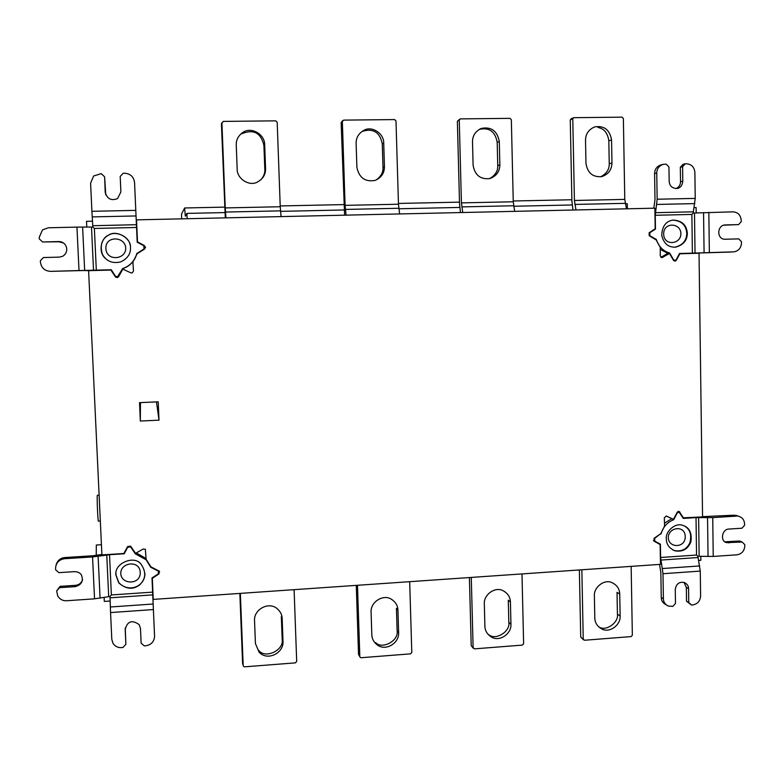 <?xml version="1.0" encoding="UTF-8"?>
<svg xmlns="http://www.w3.org/2000/svg" width="784" height="784" viewBox="0 0 784 784"><rect width="100%" height="100%" fill="white"/><g stroke="black" fill="none" stroke-linecap="round" stroke-linejoin="round"><path stroke-width="1.18" d="M282.171 618.547L283.014 641.449C283.828 653.16 267.315 661.441 259.092 652.141L255.417 643.527L254.535 620.556C253.712 609.344 269.079 600.956 277.526 608.992C280.525 611.765 282.073 614.95 282.171 618.547L281.338 616.616L282.181 639.391L283.014 641.449M258.779 650.387C264.825 659.05 284.141 650.642 282.181 639.391M242.736 663.95L243.51 666.4L244.598 666.831L295.401 662.862L296.695 661.431L294.098 589.666M243.187 665.606L240.355 593.38M239.845 593.41L242.589 663.391M397.939 610.148L398.625 632.727C399.34 643.301 385.287 651.671 377.016 644.713C373.645 641.959 371.91 638.637 371.812 634.746L371.087 612.088C370.332 601.945 383.562 593.557 391.794 599.505C395.763 602.259 397.811 605.807 397.939 610.148L396.439 608.296L397.125 630.748L398.625 632.727M375.84 642.802C382.249 649.632 399.027 640.724 397.125 630.748M359.836 656.698L358.533 654.375L360.287 657.453L361.179 657.717L410.522 653.856L411.786 652.445L409.689 581.679M359.817 656.502L357.484 585.285M356.279 585.374L358.533 654.375M510.413 601.985L510.952 624.25C511.619 634.011 499.143 642.302 491.186 636.892C487.109 634.227 485.022 630.669 484.894 626.22L484.326 603.876C483.601 594.468 495.449 586.197 503.279 590.813C507.875 593.4 510.247 597.114 510.413 601.985L508.287 600.201L508.826 622.349L510.952 624.25M491.186 636.892L489.167 634.913C495.811 640.567 510.57 631.394 508.826 622.349M473.252 648.211L471.204 645.614L474.438 648.858L522.389 645.105L523.624 643.713L521.987 573.917M473.115 647.662L471.272 577.426M469.41 577.553L471.204 645.614M619.732 594.047L620.134 616.018C620.771 625.171 609.393 633.335 601.818 628.964C597.29 626.465 594.948 622.79 594.801 617.929L594.38 595.889C593.694 587.04 604.562 578.896 611.981 582.639C616.959 585.021 619.546 588.823 619.732 594.047L617.028 592.341L617.42 614.186L620.134 616.018M599.005 626.955C605.826 631.806 618.968 622.545 617.42 614.186M583.521 639.832L580.728 637.098L584.511 640.244L631.13 636.598L632.345 635.226L631.149 566.381M583.237 639.068L581.846 569.782M579.366 569.958L580.728 637.098M668.311 537.677C668.154 527.064 685.206 524.761 685.236 536.57C685.539 548.349 668.478 548.29 668.311 537.677M672.937 550.005L674.456 550.574C681.649 551.828 686.794 549.212 689.9 542.714C691.919 534.443 689.94 528.798 683.952 525.76M666.341 538.961C665.155 531.836 675.044 522.428 682.531 525.3C689.283 527.25 692.076 532.728 690.929 541.724C687.989 549.114 682.688 552.152 675.004 550.838C669.242 548.31 666.351 544.351 666.341 538.961M713.234 556.434L697.858 556.277L696.545 555.043L696.025 517.597L712.734 517.616L713.234 556.434L737.019 554.807C741.752 553.945 744.349 551.005 744.8 545.997L744.78 544.615L742.134 542.028L726.709 542.636C719.8 541.421 721.966 529.033 728.826 529.073L741.978 528.22L744.575 525.28L744.555 523.898C744.359 520.037 742.399 517.499 738.695 516.274L734.147 515.186L738.077 516.039M712.734 517.616L736.578 516.097M725.024 541.793L739.684 541.019L742.134 542.028M734.147 515.186L702.552 516.646M666.116 604.748C662.98 603.259 661.363 600.848 661.245 597.535L663.391 598.79C663.509 602.151 665.165 604.582 668.34 606.061L672.848 606.404L675.475 603.445L675.269 589.597C676.092 583.962 679.091 581.591 684.256 582.492C687.137 583.864 688.577 585.913 688.568 588.637L688.764 602.455L686.529 601.191L686.333 587.422L684.02 582.424M688.764 602.455L691.449 605.023L686.529 601.191M691.449 605.023L692.782 604.915C697.554 604.023 700.161 601.073 700.602 596.056L700.269 571.095L662.999 573.712L660.618 557.493L696.545 555.043M659.55 564.421L660.853 572.565L661.245 597.535M663.391 598.79L662.999 573.712M697.858 556.277L700.269 571.095M660.461 533.865L654.699 538.285L654.748 541.166L660.412 544.165L658.295 543.518M696.025 517.597L683.295 518.41L679.042 512.07L677.229 512.942L673.701 519.733C667.331 522.144 663.078 526.926 660.941 534.08M673.701 519.733L671.525 518.802L664.479 523.202M653.503 540.607L658.286 543.136M660.412 544.165L660.618 557.493M356.122 143.364C356.054 137.631 358.69 133.27 364.041 130.262C371.9 125.626 383.993 133.447 383.719 142.992L384.444 166.767C384.405 173.156 381.308 177.703 375.154 180.389C365.128 182.182 359.043 177.792 356.887 167.217L356.122 143.364M375.948 180.095C380.926 176.635 383.278 172.441 382.994 167.511L382.269 143.884C379.966 132.349 373.419 128.145 362.639 131.261M346.087 215.139L345.087 205.359L398.468 204.222L395.989 120.952L394.607 119.58L343.666 120.119L341.138 122.559L344.607 215.179M341.138 122.559L342.618 120.658M345.087 205.359L342.353 121.53M398.468 204.222L399.605 213.934M236.249 144.991C236.072 140.013 238.189 135.887 242.609 132.614C250.89 126.253 264.786 134.093 264.678 144.599L265.57 168.736C265.658 174.548 262.954 178.977 257.456 182.025C249.459 186.69 236.974 178.87 237.18 169.207L236.249 144.991M260.807 179.859C263.738 176.498 265.07 173.039 264.816 169.481L263.924 145.501C261.043 132.859 253.673 128.929 241.825 133.701M225.939 217.854L225.253 207.917L280.241 206.741L277.183 122.235L275.743 120.844L223.273 121.402L221.431 123.862L225.302 217.864M221.431 123.862L221.921 122.755M225.253 207.917L221.921 122.833M280.241 206.741L281.074 216.609M585.521 140.248C585.658 133.809 588.774 129.35 594.84 126.861C604.19 125.469 609.756 129.811 611.549 139.895L611.971 162.994C611.706 169.883 608.306 174.42 601.749 176.606C592.831 177.4 587.569 173.009 585.971 163.425L585.521 140.248M600.671 176.792C606.551 173.715 609.413 169.364 609.237 163.748L608.825 140.787C607.678 132.976 604.062 128.547 597.976 127.488M575.995 209.955L574.417 200.469L624.779 199.401L623.368 118.492L622.075 117.159L574.035 117.678L570.262 120.05L571.899 201.008L572.967 210.024M570.262 120.05L571.144 118.756L573.663 117.737M574.417 200.469L572.781 119.041M624.779 199.401L626.475 208.818M472.497 141.786C472.536 135.612 475.476 131.163 481.298 128.439C491.215 126.489 497.213 130.81 499.29 141.424L499.859 164.856C499.702 171.569 496.399 176.126 489.961 178.527C480.553 179.703 474.937 175.293 473.095 165.297L472.497 141.786M489.559 178.625C495.243 175.391 497.977 171.049 497.752 165.6L497.183 142.306C495.214 131.496 489.255 127.194 479.318 129.399M462.727 212.513L461.423 202.88L513.265 201.772L511.335 119.707L510.002 118.355L460.541 118.884L457.366 121.285L459.532 203.409L460.443 212.562M457.366 121.285L459.816 119.109M461.423 202.88L459.257 120.266M513.265 201.772L514.686 211.337M156.467 401.898L159.005 420.155L140.336 421.037L139.523 402.653L158.211 401.82L159.005 420.155M140.336 421.037L140.454 402.613M101.43 544.723L96.324 545.037L96.236 555.366M99.107 495.076L97.314 495.312C96.804 496.821 97.892 522.693 98.451 521.115L100.323 521.007M83.212 270.549L88.837 270.647M125.705 248.018C126.253 259.739 106.359 261.64 105.889 248.538C105.154 235.425 125.205 236.288 125.705 248.018M130.095 245.049C129.056 236.298 115.483 230.447 108.731 235.122C101.175 237.483 97.686 252.301 105.536 258.534M130.458 247.695C130.801 253.84 127.557 258.573 120.746 261.885C112.484 263.826 106.359 261.288 102.39 254.281C99.735 245.206 101.832 238.806 108.702 235.053C116.669 229.418 131.604 238.601 130.458 247.695M76.95 227.115L92.835 227.037L94.374 228.458L96.314 270.157L79.008 270.549L76.95 227.115L48.304 227.781L42.483 229.928L39.21 237.366L39.288 238.924L42.63 241.972L58.526 241.57C66.856 241.305 69.933 252.174 62.563 256.319L59.27 257.123L43.394 257.544L40.366 260.749L40.445 262.307C41.346 267.903 44.678 270.921 50.441 271.362L111.348 269.833M79.008 270.549L50.441 271.362M63.279 242.952L58.898 241.795L42.63 241.972M96.314 270.157L111.279 269.735L115.346 276.066L117.443 276.87L122.559 268.726C129.879 266.315 134.662 261.229 136.916 253.477L144.001 248.94L143.864 245.755L137.2 242.207L134.554 182.398C133.701 176.802 130.438 173.754 124.764 173.235L123.196 173.264L120.197 176.429L120.893 191.962L117.58 198.568C111.24 201.047 107.114 198.94 105.203 192.266L104.664 177.223L105.752 194.795M104.497 176.694L101.205 173.636L93.59 176.008L90.601 183.182L91.904 211.308L135.789 210.367L136.553 227.468L94.374 228.458M134.554 182.398L135.789 210.367M92.835 227.037L91.904 211.308M136.916 253.477L143.991 249.136L144.844 247.646M122.48 268.618C129.83 266.197 134.632 261.092 136.896 253.301M116.003 276.683L117.551 276.938L118.678 276.046L122.559 268.726M137.2 242.207L136.553 227.468M145.569 247.656L144.609 245.96L137.494 241.795L144.619 245.755L144.756 248.9L137.092 253.8L132.917 262.013L133.476 271.097L132.133 272.95L130.85 272.842L122.814 269.108L118.6 276.723L117.463 277.595L115.395 276.811L110.887 270.049L116.061 277.428M86.789 227.037L86.524 221.323L92.473 221.186M682.952 517.822L702.562 516.911L699.034 253.232L679.836 253.781L676.288 260.308L675.014 261.17L673.515 260.386L669.448 253.516L662.01 257.622L660.255 255.927L660.265 247.411L656.179 239.933L649.191 235.729L649.142 232.77L655.179 228.732L654.856 208.181L136.524 219.863L137.494 241.795M110.887 270.049L88.602 270.686L101.91 554.896L123.813 553.504L127.635 546.575L130.605 546.164L135.583 553.347L143.139 549.025L145.363 549.29L146.108 559.286L150.9 566.822L159.279 571.183L158.956 573.878L152.321 578.318L152.302 577.759M120.785 573.633C120.266 562.285 139.817 559.737 140.218 572.359C140.934 584.952 121.314 584.982 120.785 573.633M115.993 573.173L115.963 574.878L118.786 582.551C128.253 593.145 144.844 586.902 144.952 573.555M115.944 575.191C113.837 562.863 135.201 554.631 141.316 564.627C146.441 572.3 145.785 579.141 139.366 585.148C132.751 589.931 125.881 589.166 118.756 582.875L115.944 575.191M56.174 564.686C57.604 560.374 60.495 557.992 64.837 557.542L64.494 558.718L92.561 556.944L109.515 554.709L111.377 594.948L152.625 592.136L153.39 609.56L110.554 612.569L111.808 639.391L113.033 643.419C115.179 646.428 117.972 647.819 121.412 647.604L122.941 647.486L125.871 644.301L125.195 629.493C127.322 621.173 131.996 619.556 139.219 624.662L140.473 628.386L141.13 643.164L144.315 645.889L145.834 645.781C151.302 644.791 154.213 641.616 154.566 636.245L152.008 577.945L158.211 573.947L158.574 571.232L150.753 567.312L150.714 566.322M110.554 612.569L110.005 596.467L94.541 598.829L66.552 600.75C62.749 600.926 59.8 599.309 57.683 595.869L56.683 590.891L60.015 586.363L75.509 585.334C78.91 585.001 81.262 583.149 82.575 579.797M153.39 609.56L154.566 636.245M125.264 628.082L125.871 644.301M64.494 558.718C58.888 559.668 55.909 562.873 55.576 568.351L55.644 569.85L58.918 572.653L74.49 571.644C77.773 571.732 80.076 572.839 81.409 574.966C83.712 580.954 81.654 584.844 75.215 586.638L59.653 587.677L60.015 586.363M59.653 587.677L56.683 590.891M101.891 554.494L92.777 555.768L64.837 557.542M146.089 558.551L136.308 552.926M135.318 552.965L135.299 553.847L130.634 546.86L127.655 547.301L124.225 553.778L109.515 554.709M150.753 567.312L146.138 559.756L135.299 553.847M124.44 552.367L124.225 553.778M111.377 594.948L110.005 596.467M152.625 592.136L151.998 577.955M158.907 571.712L158.956 570.919M152.321 578.318L153.252 599.397L660.461 564.353L660.148 544.547L654.091 541.195L654.052 538.334L660.785 533.639L664.577 526.044L664.313 517.793L666.351 516.029L673.427 519.292L666.155 515.999M159.054 572.516L159.613 571.663M110.152 601.024L104.311 601.426L104.125 597.457M680.894 233.612C681.071 244.549 663.744 246.274 663.676 234.053C663.372 221.833 680.757 222.666 680.894 233.612M675.122 247.185L675.142 247.176C682.805 245.069 686.676 240.443 686.764 233.318C686.147 225.126 681.453 220.725 672.692 220.108M687.333 233.26C687.245 240.394 683.364 245.01 675.69 247.136C668.36 247.528 663.715 243.589 661.735 235.318C662.127 226.37 665.832 221.294 672.848 220.079C681.796 220.451 686.627 224.841 687.333 233.26M676.053 188.601C678.983 187.16 680.473 184.867 680.522 181.692L680.316 167.276L682.982 164.346L685.265 163.807L682.58 166.757L682.786 181.231C682.335 185.318 680.561 187.719 677.474 188.425C672.476 188.621 669.712 186.308 669.173 181.496L668.958 166.992L666.184 164.13L663.264 164.336C659.099 165.708 656.933 168.599 656.747 173.009L654.591 173.509C654.767 169.119 656.933 166.247 661.079 164.875L663.264 164.336M733.648 251.86L692.399 253.134L691.87 214.424L655.248 215.286L657.159 199.224L695.232 198.401L694.879 172.333C694.281 167.119 691.527 164.268 686.617 163.787L685.265 163.807M695.232 198.401L693.183 213.042L733.089 211.847C737.93 212.288 740.635 215.09 741.213 220.235L741.223 221.666L738.587 224.596L723.563 225.184M657.159 199.224L656.747 173.009M680.316 167.276L682.58 166.757M654.591 173.509L654.993 199.606L653.827 208.201M733.55 251.86L734.059 251.831C738.636 250.88 741.105 247.969 741.458 243.089L741.448 241.658L738.744 238.875L725.376 239.238C716.811 239.835 716.664 225.88 724.602 224.969L738.587 224.596M679.424 253.604L731.1 252.036M654.444 229.222L655.463 229.104L649.809 232.73L649.848 235.719L656.326 239.463L655.532 239.551M660.265 249.361L667.517 253.212L669.712 253.046L673.495 259.69L675.004 260.494L676.298 259.602L679.483 253.506L692.399 253.134M656.326 239.463C658.727 246.637 663.186 251.164 669.712 253.046M691.87 214.424L693.183 213.042M655.248 215.286L655.463 229.104M660.922 257.309L667.253 253.683L669.448 253.516M694.105 207.593L696.114 207.554L696.182 212.915M679.836 253.781L679.316 253.82M627.386 208.799L627.298 203.762L625.328 203.811M572.134 204.967L513.745 206.251M459.767 207.427L398.87 208.769M344.078 209.965L280.554 211.357M224.939 212.572L186.915 213.405L187.141 218.726M224.694 207.123L184.652 207.976L185.308 216.178L186.915 213.405M571.869 199.753L513.246 200.998M459.502 202.145L398.439 203.438M343.823 204.595L280.211 205.947M181.692 218.844L181.496 214.101L184.652 207.976M700.808 556.336L700.867 560.315L698.632 560.462M673.427 519.292L677.229 512.266L679.032 511.413L683.638 518.106M708.05 556.532L707.54 517.714M728.993 542.91L726.592 541.891M686.333 587.422L688.568 588.637M662.47 568.537L699.73 565.94M698.054 557.522L660.883 560.07M698.622 517.548L699.142 556.287M654.748 541.166L653.474 540.558M383.719 142.992L382.269 143.884M382.994 167.511L384.444 166.767M398.791 208.27L345.391 209.436M264.678 144.599L263.924 145.501M264.816 169.481L265.57 168.736M280.505 210.857L225.488 212.052M611.549 139.895L608.825 140.787M609.237 163.748L611.971 162.994M625.22 203.33L574.839 204.428M499.29 141.424L497.183 142.306M497.752 165.6L499.859 164.856M513.647 205.761L461.786 206.898M82.614 227.037L84.662 270.411M136.034 215.943L92.208 216.903M92.757 225.714L136.426 224.704M93.512 270.225L91.503 227.037M152.753 594.889L110.054 597.82M110.338 606.992L153.145 604.013M125.195 629.493L125.254 628.151M75.509 585.334L75.215 586.638M94.541 598.829L92.561 556.944M98.108 556.346L100.068 598.172M108.702 596.663L106.761 555.003M130.85 546.487L130.83 547.105M127.655 547.301L127.694 546.468M158.956 573.878L158.907 573.143M655.424 212.689L693.34 211.817M694.82 203.605L656.786 204.448M682.786 181.231L680.522 181.692M724.083 225.057L725.21 224.93M708.834 212.405L709.353 252.556M704.081 252.722L703.552 212.591M694.487 212.993L695.036 253.056M649.848 235.719L649.289 235.788M649.064 232.819L649.809 232.73M676.288 260.308L675.543 260.347M662.647 257.417L661.275 257.505M679.963 512.099L678.307 511.413M259.092 652.141L258.397 650.005M377.016 644.713L375.644 642.655M601.818 628.964L599.211 627.053M674.456 550.574L675.004 550.838M738.695 516.274L736.264 515.362M725.386 542.028L726.993 542.714M679.042 512.07L677.886 511.589M364.041 130.262L362.698 131.232M242.609 132.614L241.991 133.594M481.298 128.439L479.289 129.409M130.634 546.86L130.663 546.223M158.574 571.232L158.544 570.693M675.142 247.176L675.69 247.136M675.004 260.494L673.652 260.582"/></g></svg>
